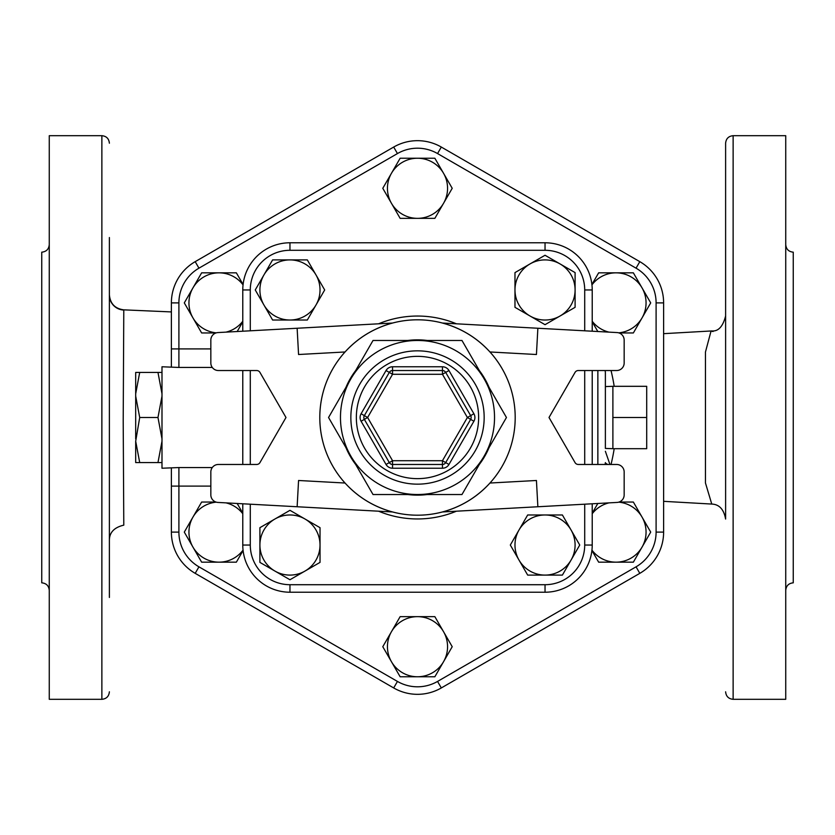 <?xml version="1.0" encoding="UTF-8"?>
<svg xmlns="http://www.w3.org/2000/svg" width="835" height="835" viewBox="0 0 835 835"><rect width="100%" height="100%" fill="white"/><g stroke="black" fill="none" stroke-linecap="round" stroke-linejoin="round"><path stroke-width="1.25" d="M417.5 616.647A30.06 30.06 0 0 0 391.469 631.678L400.142 616.647L434.858 616.647L443.531 631.678A30.06 30.06 0 0 0 417.5 616.647M386.041 464.469A7.515 7.515 0 0 0 392.554 468.226L442.446 468.226A7.515 7.515 0 0 0 448.959 464.469L442.446 460.711L467.391 417.5L470.648 415.621A3.757 3.757 0 0 1 470.648 419.379L445.702 462.59A3.757 3.757 0 0 1 442.446 464.469L392.554 464.469A3.757 3.757 0 0 1 389.298 462.59L364.352 419.379A3.757 3.757 0 0 1 364.352 415.621A3.757 3.757 0 0 0 364.352 419.379L361.096 421.257L386.041 464.469L392.554 460.711L367.609 417.5L364.352 415.621L389.298 372.41A3.757 3.757 0 0 1 392.554 370.531L442.446 370.531A3.757 3.757 0 0 1 445.702 372.41L470.648 415.621L473.904 413.742L448.959 370.531L442.446 374.289L467.391 417.5L473.904 421.257A7.515 7.515 0 0 0 473.904 413.742M448.959 370.531A7.515 7.515 0 0 0 442.446 366.774L392.554 366.774L392.554 370.531A3.757 3.757 0 0 0 389.298 372.41L386.041 370.531L361.096 413.742A7.515 7.515 0 0 0 361.096 421.257M484.206 456.014A77.029 77.029 0 0 0 417.5 340.471A77.029 77.029 0 0 0 350.794 456.014A77.029 77.029 0 0 0 484.206 456.014L461.974 494.529L373.026 494.529L328.552 417.5L373.026 340.471L461.974 340.471L506.448 417.5L484.206 456.014M373.026 494.529L407.751 494.529A77.645 77.645 0 0 0 427.249 494.529L461.974 494.529L479.332 464.458A77.645 77.645 0 0 0 489.08 447.57L506.448 417.5L489.08 387.43A77.645 77.645 0 0 0 479.332 370.542L461.974 340.471L427.249 340.471A77.645 77.645 0 0 0 407.751 340.471L373.026 340.471L355.668 370.542A77.645 77.645 0 0 0 345.92 387.43L355.668 370.542A77.645 77.645 0 0 0 345.92 387.43L328.552 417.5L345.92 447.57A77.645 77.645 0 0 0 355.668 464.458L345.92 447.57A77.645 77.645 0 0 0 355.668 464.458L373.026 494.529M515.195 417.5A97.695 97.695 0 0 1 368.652 502.106A97.695 97.695 0 0 1 368.652 332.894A97.695 97.695 0 0 1 515.195 417.5A97.695 97.695 0 0 0 489.968 351.973C476.921 337.757 461.077 328.113 442.446 323.041A97.695 97.695 0 0 0 392.554 323.041C373.923 328.113 358.079 337.757 345.032 351.973A97.695 97.695 0 0 0 345.032 483.027C358.079 497.242 373.923 506.887 392.554 511.959A97.695 97.695 0 0 0 442.446 511.959C461.077 506.887 476.921 497.242 489.968 483.027A97.695 97.695 0 0 0 515.195 417.5M489.08 447.57A77.645 77.645 0 0 1 479.332 464.458M427.249 494.529A77.645 77.645 0 0 1 407.751 494.529M407.751 340.471A77.645 77.645 0 0 1 427.249 340.471M479.332 370.542A77.645 77.645 0 0 1 489.08 387.43M489.968 351.973L536.435 354.51L537.865 328.249L617.055 332.57A7.515 7.515 0 0 1 624.163 340.075L624.163 363.016A7.515 7.515 0 0 1 616.647 370.531L578.3 370.531A3.757 3.757 0 0 0 575.044 372.41L549.012 417.5L575.044 462.59A3.757 3.757 0 0 0 578.3 464.469L616.647 464.469A7.515 7.515 0 0 1 624.163 471.984L624.163 494.925A7.515 7.515 0 0 1 617.055 502.43L442.446 511.959M345.032 483.027L298.565 480.49L297.135 506.751L217.945 502.43A7.515 7.515 0 0 1 210.837 494.925L210.837 471.984A7.515 7.515 0 0 1 218.352 464.469L256.7 464.469A3.757 3.757 0 0 0 259.956 462.59L285.988 417.5L259.956 372.41A3.757 3.757 0 0 0 256.7 370.531L218.352 370.531A7.515 7.515 0 0 1 210.837 363.016L210.837 340.075A7.515 7.515 0 0 1 217.945 332.57L392.554 323.041M489.968 483.027L536.435 480.49L537.865 506.751M345.032 351.973L298.565 354.51L297.135 328.249M537.865 328.249L442.446 323.041M297.135 506.751L392.554 511.959M320.024 562.393L304.994 571.067A30.06 30.06 0 0 0 320.024 545.036L320.024 562.393M304.994 519.005L320.024 527.678L320.024 545.036A30.06 30.06 0 0 0 274.934 519.005L289.964 510.321L304.994 519.005M289.964 579.74L274.934 571.067A30.06 30.06 0 0 0 304.994 571.067L289.964 579.74M259.904 545.036L259.904 527.678L274.934 519.005A30.06 30.06 0 0 0 274.934 571.067L259.904 562.393L259.904 545.036M272.607 320.024L263.933 304.994A30.06 30.06 0 0 0 289.964 320.024L272.607 320.024M315.995 304.994L307.322 320.024L289.964 320.024A30.06 30.06 0 0 0 315.995 274.934L324.679 289.964L315.995 304.994M255.26 289.964L263.933 274.934A30.06 30.06 0 0 0 263.933 304.994L255.26 289.964M289.964 259.904L307.322 259.904L315.995 274.934A30.06 30.06 0 0 0 263.933 274.934L272.607 259.904L289.964 259.904M514.976 272.607L530.006 263.933A30.06 30.06 0 0 0 514.976 289.964L514.976 272.607M530.006 315.995L514.976 307.322L514.976 289.964A30.06 30.06 0 0 0 560.066 315.995L545.036 324.679L530.006 315.995M545.036 255.26L560.066 263.933A30.06 30.06 0 0 0 530.006 263.933L545.036 255.26M575.096 289.964L575.096 307.322L560.066 315.995A30.06 30.06 0 0 0 560.066 263.933L575.096 272.607L575.096 289.964M562.393 514.976L571.067 530.006A30.06 30.06 0 0 0 545.036 514.976L562.393 514.976M519.005 530.006L527.678 514.976L545.036 514.976A30.06 30.06 0 0 0 519.005 560.066L510.321 545.036L519.005 530.006M579.74 545.036L571.067 560.066A30.06 30.06 0 0 0 571.067 530.006L579.74 545.036M545.036 575.096L527.678 575.096L519.005 560.066A30.06 30.06 0 0 0 571.067 560.066L562.393 575.096L545.036 575.096M592.224 331.213L592.224 289.964A47.188 47.188 0 0 0 545.036 242.776L289.964 242.776A47.188 47.188 0 0 0 242.776 289.964L242.776 331.213M242.776 370.531L242.776 464.469M242.776 503.787L242.776 545.036A47.188 47.188 0 0 0 289.964 592.224L545.036 592.224A47.188 47.188 0 0 0 592.224 545.036L592.224 503.787M592.224 464.469L592.224 370.531M210.837 348.905L178.899 348.905L178.899 367.442L161.99 366.774L161.99 468.226L178.899 467.558L178.899 486.095L171.384 486.095L171.384 468.226L171.384 532.104A47.616 47.616 0 0 0 195.192 573.342L393.692 687.946A47.616 47.616 0 0 0 441.308 687.946L639.808 573.342A47.616 47.616 0 0 0 663.616 532.104L663.616 302.896A47.616 47.616 0 0 0 639.808 261.658L441.308 147.054A47.616 47.616 0 0 0 393.692 147.054L195.192 261.658A47.616 47.616 0 0 0 171.384 302.896L171.384 366.774L171.384 348.905L178.899 348.905L178.899 302.896A40.101 40.101 0 0 1 198.949 268.171L397.45 153.567A40.101 40.101 0 0 1 437.55 153.567L636.051 268.171A40.101 40.101 0 0 1 656.101 302.896L656.101 532.104A40.101 40.101 0 0 1 636.051 566.829L437.55 681.433A40.101 40.101 0 0 1 397.45 681.433L198.949 566.829A40.101 40.101 0 0 1 178.899 532.104L178.899 486.095L210.837 486.095M592.224 289.964A47.188 47.188 0 0 0 545.036 242.776L545.036 250.291A39.673 39.673 0 0 1 584.709 289.964L592.224 289.964M250.291 545.036L242.776 545.036A47.188 47.188 0 0 0 289.964 592.224L289.964 584.709A39.673 39.673 0 0 1 250.291 545.036L250.291 504.194M545.036 584.709L545.036 592.224A47.188 47.188 0 0 0 592.224 545.036L584.709 545.036A39.673 39.673 0 0 1 545.036 584.709L289.964 584.709M242.776 513.713A30.06 30.06 0 0 0 226.003 502.868M237.182 503.484L242.776 513.16M216.328 502.159A30.06 30.06 0 0 0 192.968 517.074L201.642 502.044L215.941 502.044M243.089 550.495L236.357 562.164L219 562.164A30.06 30.06 0 0 0 243.048 550.129M192.968 547.134L184.295 532.104L192.968 517.074A30.06 30.06 0 0 0 219 562.164L201.642 562.164L192.968 547.134M242.776 321.84L237.182 331.516M226.003 332.132A30.06 30.06 0 0 0 242.776 321.287M243.048 284.871A30.06 30.06 0 0 0 219 272.836L236.357 272.836L243.089 284.505M215.941 332.956L201.642 332.956L192.968 317.926A30.06 30.06 0 0 0 216.328 332.841M192.968 287.866L201.642 272.836L219 272.836A30.06 30.06 0 0 0 192.968 317.926L184.295 302.896L192.968 287.866M400.142 218.352L391.469 203.322A30.06 30.06 0 0 0 417.5 218.352L400.142 218.352M443.531 203.322L434.858 218.352L417.5 218.352A30.06 30.06 0 0 0 443.531 173.262L452.215 188.292L443.531 203.322M382.785 188.292L391.469 173.262A30.06 30.06 0 0 0 391.469 203.322L382.785 188.292M417.5 158.232L434.858 158.232L443.531 173.262A30.06 30.06 0 0 0 391.469 173.262L400.142 158.232L417.5 158.232M592.224 321.287A30.06 30.06 0 0 0 608.997 332.132M597.818 331.516L592.224 321.84M618.672 332.841A30.06 30.06 0 0 0 642.031 317.926L633.358 332.956L619.059 332.956M591.911 284.505L598.643 272.836L616 272.836A30.06 30.06 0 0 0 591.952 284.871M642.031 287.866L650.705 302.896L642.031 317.926A30.06 30.06 0 0 0 616 272.836L633.358 272.836L642.031 287.866M592.224 513.16L597.818 503.484M608.997 502.868A30.06 30.06 0 0 0 592.224 513.713M591.952 550.129A30.06 30.06 0 0 0 616 562.164L598.643 562.164L591.911 550.495M619.059 502.044L633.358 502.044L642.031 517.074A30.06 30.06 0 0 0 618.672 502.159M642.031 547.134L633.358 562.164L616 562.164A30.06 30.06 0 0 0 642.031 517.074L650.705 532.104L642.031 547.134M391.469 661.737L382.785 646.707L391.469 631.678A30.06 30.06 0 0 0 417.5 676.767L400.142 676.767L391.469 661.737M452.215 646.707L443.531 661.737A30.06 30.06 0 0 0 443.531 631.678L452.215 646.707M443.531 661.737L434.858 676.767L417.5 676.767A30.06 30.06 0 0 0 443.531 661.737M161.99 438.845L157.972 417.5L161.99 396.155M161.99 393.776L157.972 372.431L161.99 372.431M161.99 462.569L157.972 462.569L161.99 441.224M157.972 462.569L135.688 462.569L135.688 441.224L139.706 462.569M157.972 417.5L139.706 417.5L135.688 441.224M139.706 372.431L135.688 393.776L135.688 372.431L157.972 372.431M135.688 438.845L135.688 396.155L139.706 417.5M135.688 393.776L135.688 396.155M646.707 417.5L646.707 386.313L612.89 386.313L612.89 417.5L646.707 417.5L646.707 448.687L612.89 448.687L612.89 417.5M612.89 448.687L605.375 448.426L605.375 372.41L605.375 386.574L612.89 386.313M605.375 372.41L605.135 370.531M609.936 464.469L605.375 451.286M605.365 463.049L607.619 464.469M109.385 540.172C109.468 532.406 114.27 527.396 123.789 525.152L123.204 420.798L123.789 309.848L171.384 311.925M713.1 331.495L711.023 331.161L705.46 352.015L705.46 482.985L711.764 504.058C719.248 504.371 723.861 509.36 725.615 519.046L725.615 143.202C726.064 138.641 728.569 136.136 733.13 135.688L733.13 699.312C728.569 698.864 726.064 696.359 725.615 691.797M725.615 315.954C722.912 326.568 718.298 331.568 711.764 330.942L711.023 331.161M725.615 237.547L725.615 271.365M123.747 310.056A15.03 14.999 -0 0 1 109.385 295.068M109.385 305.182L109.385 529.818M109.385 597.453L109.385 237.547M49.265 590.345C48.816 585.784 46.311 583.279 41.75 582.83L41.75 252.17C46.311 251.721 48.816 249.216 49.265 244.655M101.87 699.312L101.87 135.688L49.265 135.688L49.265 699.312L101.87 699.312C106.431 698.864 108.936 696.359 109.385 691.797M785.735 244.655C786.184 249.216 788.689 251.721 793.25 252.17L793.25 582.83C788.689 583.279 786.184 585.784 785.735 590.345M733.13 699.312L785.735 699.312L785.735 135.688L733.13 135.688M611.032 464.469A199.148 199.148 0 0 0 614.195 448.687M614.195 386.313A199.148 199.148 0 0 0 611.032 370.531M442.446 468.226L442.446 460.711L392.554 460.711L392.554 468.226M389.298 372.41L392.554 374.289L442.446 374.289L442.446 366.774M392.554 366.774A7.515 7.515 0 0 0 386.041 370.531M361.096 413.742L364.352 415.621M364.352 419.379L367.609 417.5L392.554 374.289L392.554 370.531M448.959 464.469L473.904 421.257M478.632 417.5A61.132 61.132 0 0 1 386.929 470.449A61.132 61.132 0 0 1 386.929 364.551A61.132 61.132 0 0 1 478.632 417.5M484.164 417.5A66.664 66.664 0 0 0 384.173 359.77A66.664 66.664 0 0 0 384.173 475.23A66.664 66.664 0 0 0 484.164 417.5M250.291 464.469L250.291 370.531M250.291 330.806L250.291 289.964L242.776 289.964M250.291 289.964A39.673 39.673 0 0 1 289.964 250.291L289.964 242.776M289.964 250.291L545.036 250.291M584.709 289.964L584.709 330.806M584.709 370.531L584.709 464.469M584.709 504.194L584.709 545.036M456.411 323.803A101.453 101.453 0 0 0 378.589 323.803M378.589 511.197A101.453 101.453 0 0 0 456.411 511.197M178.899 302.896L171.384 302.896M198.949 268.171L195.192 261.658M397.45 153.567L393.692 147.054M437.55 153.567L441.308 147.054M636.051 268.171L639.808 261.658M656.101 302.896L663.616 302.896M656.101 532.104L663.616 532.104M636.051 566.829L639.808 573.342M437.55 681.433L441.308 687.946M397.45 681.433L393.692 687.946M198.949 566.829L195.192 573.342M178.899 532.104L171.384 532.104M212.278 467.558L178.899 467.558M178.899 367.442L212.278 367.442M597.86 370.531L597.86 464.469M605.135 464.469L605.375 462.59M663.616 501.334L711.712 504.058M663.616 333.666L711.723 330.942M123.789 309.848C114.99 308.668 110.189 303.669 109.385 294.828M101.87 135.688C106.431 136.136 108.936 138.641 109.385 143.202"/></g></svg>
